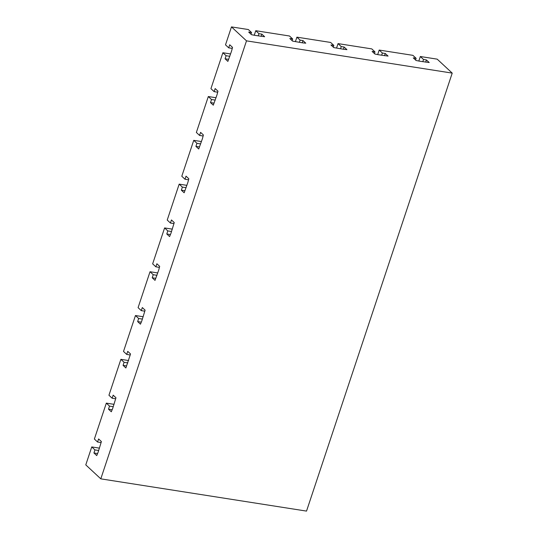 <?xml version="1.0" encoding="UTF-8"?>
<svg xmlns="http://www.w3.org/2000/svg" width="538" height="538" viewBox="0 0 538 538"><rect width="100%" height="100%" fill="white"/><g stroke="black" fill="none" stroke-linecap="round" stroke-linejoin="round"><path stroke-width="0.81" d="M91.749 446.93L94.957 449.909L93.935 452.969L96.739 455.578L98.104 452.263L101.4 441.564L98.595 438.954L97.58 442.021L94.372 439.048L106.322 403.13L109.523 406.109L108.508 409.176L111.312 411.778L112.677 408.463L115.973 397.764L113.168 395.161L112.146 398.221L108.945 395.248L120.889 359.33L124.096 362.309L123.074 365.376L125.879 367.979L130.539 353.964L127.741 351.361L126.719 354.428L123.511 351.449L135.462 315.53L138.663 318.509L137.647 321.576L140.452 324.179L141.817 320.863L145.112 310.164L142.308 307.561L141.286 310.628L138.084 307.649L150.028 271.737L153.236 274.71L152.214 277.776L155.018 280.385L158.717 270.056L159.678 266.371L156.881 263.761L155.859 266.828L152.651 263.849L164.601 227.937L167.802 230.916L166.787 233.976L169.591 236.585L170.956 233.27L174.251 222.571L171.447 219.961L170.425 223.028L167.224 220.049L179.174 184.137L182.375 187.116L181.353 190.183L184.157 192.786L187.856 182.463L188.825 178.771L186.02 176.168L184.998 179.228L181.79 176.256L193.741 140.337L196.948 143.316L195.926 146.383L198.73 148.986L202.429 138.663L203.391 134.971L200.587 132.368L199.564 135.435L196.363 132.456L208.314 96.537L211.515 99.517L210.493 102.583L213.297 105.186L216.996 94.863L217.964 91.171L215.16 88.568L214.137 91.635L210.936 88.656L222.88 52.744L226.088 55.717L225.066 58.783L227.87 61.393L231.569 51.063L232.53 47.378L229.726 44.768L228.711 47.835L225.503 44.856L231.474 26.9L246.498 40.854L452.223 73.114L306.526 511.1L100.801 478.847L85.777 464.886L91.749 446.93L99.476 448.141M452.223 73.114L437.199 59.153L420.333 56.51L423.534 59.489L426.419 59.94L429.223 62.542L419.546 61.184L416.056 60.485L413.251 57.875L416.13 58.326L412.928 55.347L379.189 50.061L382.39 53.04L385.269 53.491L388.073 56.093L378.402 54.735L374.912 54.029L372.108 51.426L374.986 51.877L371.778 48.897L338.046 43.612L341.247 46.584L344.125 47.035L346.929 49.644L343.843 49.314L333.762 47.579L330.957 44.977L333.842 45.427L330.635 42.448L296.895 37.156L300.103 40.135L302.981 40.585L305.786 43.195L302.692 42.865L292.618 41.13L289.814 38.521L292.692 38.971L289.491 35.999L255.752 30.706L258.96 33.686L261.838 34.136L264.642 36.739L254.965 35.38L251.475 34.674L248.67 32.072L251.549 32.522L248.348 29.543L231.474 26.9M300.103 40.135L299.37 42.341M296.895 37.156L295.429 41.567M106.322 403.13L114.049 404.341M420.333 56.51L418.867 60.922M120.889 359.33L128.616 360.541M100.801 478.847L246.498 40.854M94.957 449.909L98.696 450.494M93.935 452.969L97.425 453.521M126.719 354.428L130.209 354.972M138.663 318.509L142.402 319.095M137.647 321.576L141.131 322.121M135.462 315.53L143.189 316.741M97.58 442.021L101.07 442.572M251.549 32.522L250.984 34.224M164.601 227.937L172.328 229.148M155.859 266.828L159.349 267.373M167.802 230.916L171.541 231.501M166.787 233.976L170.277 234.528M109.523 406.109L113.262 406.694M108.508 409.176L111.991 409.721M112.146 398.221L115.636 398.772M124.096 362.309L127.836 362.894M123.074 365.376L126.564 365.921M255.752 30.706L254.286 35.118M292.692 38.971L292.127 40.673M261.838 34.136L261.105 36.342M258.96 33.686L258.22 35.891M302.981 40.585L302.248 42.791M333.842 45.427L333.278 47.122M426.419 59.94L425.686 62.146M423.534 59.489L422.801 61.695M379.189 50.061L377.723 54.472M416.13 58.326L415.565 60.027M385.269 53.491L384.535 55.696M382.39 53.04L381.657 55.246M344.125 47.035L343.392 49.24M341.247 46.584L340.514 48.79M374.986 51.877L374.421 53.578M228.711 47.835L232.194 48.38M210.493 102.583L213.983 103.128M184.998 179.228L188.488 179.779M196.948 143.316L200.681 143.902M195.926 146.383L199.416 146.928M193.741 140.337L201.468 141.548M150.028 271.737L157.755 272.948M179.174 184.137L186.894 185.348M141.286 310.628L144.776 311.172M153.236 274.71L156.975 275.301M152.214 277.776L155.704 278.328M225.066 58.783L228.556 59.335M226.088 55.717L229.82 56.302M230.607 53.955L222.88 52.744M211.515 99.517L215.254 100.102M208.314 96.537L216.034 97.748M214.137 91.635L217.628 92.18M199.564 135.435L203.055 135.98M181.353 190.183L184.843 190.728M182.375 187.116L186.114 187.701M170.425 223.028L173.915 223.579M338.046 43.612L336.573 48.017"/></g></svg>
